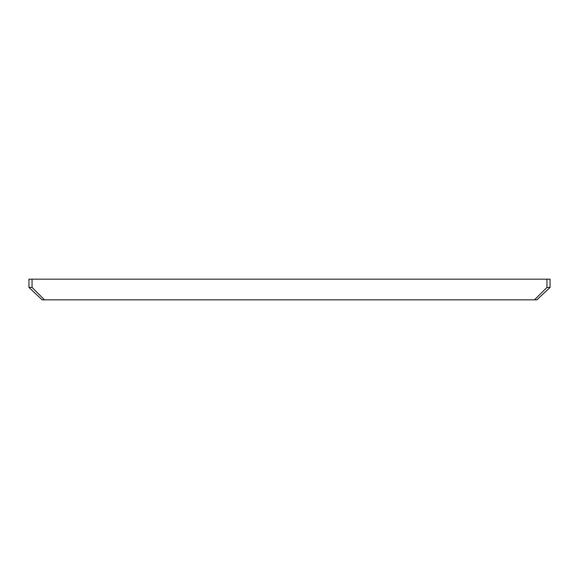 <?xml version="1.0" encoding="UTF-8"?>
<svg xmlns="http://www.w3.org/2000/svg" width="579" height="579" viewBox="0 0 579 579"><rect width="100%" height="100%" fill="white"/><g stroke="black" fill="none" stroke-linecap="round" stroke-linejoin="round"><path stroke-width="0.87" d="M28.95 287.43L32.055 287.43L32.055 279.165L28.95 279.165L28.95 287.43L42.122 299.835L536.878 299.835L550.05 287.43L550.05 279.165L32.055 279.165M550.05 287.43L546.945 287.43L546.945 279.165M44.518 299.835L32.055 287.43M546.945 287.43L534.482 299.835"/></g></svg>
